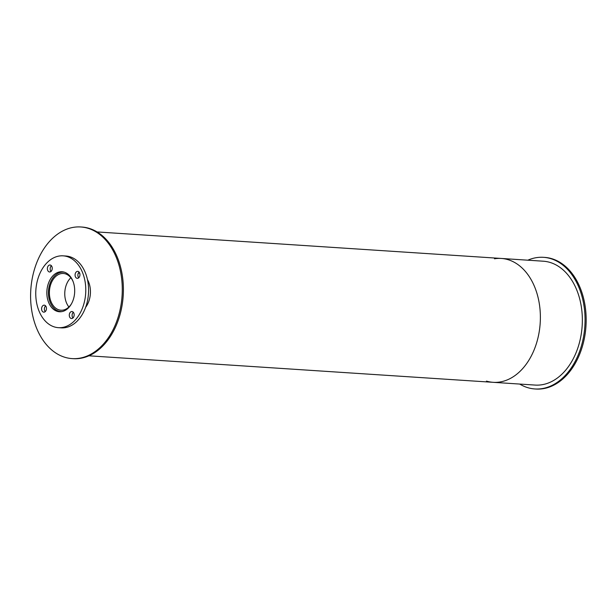 <?xml version="1.0" encoding="UTF-8"?>
<svg xmlns="http://www.w3.org/2000/svg" width="616" height="616" viewBox="0 0 616 616"><rect width="100%" height="100%" fill="white"/><g stroke="black" fill="none" stroke-linecap="round" stroke-linejoin="round"><path stroke-width="0.92" d="M70.825 277.724A18.403 12.767 -86.2 0 0 68.9 306.991M71.479 303.788A18.403 12.767 93.8 0 1 60.961 310.218A18.403 12.767 93.8 0 1 49.434 291.014A18.403 12.767 93.8 0 1 63.371 273.481A18.403 12.767 93.8 0 1 72.957 281.235M79.726 273.235A19.766 13.706 -86.2 0 0 78.848 273.134L78.355 273.104M64.611 272.272A19.766 13.706 -86.2 0 0 63.463 272.126A19.766 13.706 -86.2 0 0 48.487 290.952A19.766 13.706 -86.2 0 0 60.876 311.573A19.766 13.706 -86.2 0 0 62.031 311.58M63.471 271.956A20.043 13.899 -86.2 0 0 62.301 272.118M59.721 311.426A20.043 13.899 -86.2 0 0 60.861 311.75M74.405 294.895A20.043 13.899 93.8 0 1 59.459 311.758A20.043 13.899 93.8 0 1 46.901 290.852A20.043 13.899 93.8 0 1 62.077 271.764A20.043 13.899 93.8 0 1 74.405 294.895M45.607 305.906A3.503 2.425 -86.2 0 0 45.238 311.611M46.408 309.209A3.503 2.425 93.8 0 1 43.79 312.158A3.503 2.425 93.8 0 1 41.595 308.508A3.503 2.425 93.8 0 1 44.252 305.166A3.503 2.425 93.8 0 1 46.408 309.209M51.398 265.727A3.503 2.425 -86.2 0 0 51.02 271.433M52.191 269.038A3.503 2.425 93.8 0 1 49.58 271.979A3.503 2.425 93.8 0 1 47.386 268.33A3.503 2.425 93.8 0 1 50.042 264.995A3.503 2.425 93.8 0 1 52.191 269.038M79.102 272.095A3.503 2.425 -86.2 0 0 78.725 277.801M79.895 275.398A3.503 2.425 93.8 0 1 77.285 278.347A3.503 2.425 93.8 0 1 75.09 274.697A3.503 2.425 93.8 0 1 77.747 271.356A3.503 2.425 93.8 0 1 79.895 275.398M73.312 312.266A3.503 2.425 -86.2 0 0 72.942 317.979M74.112 315.577A3.503 2.425 93.8 0 1 71.495 318.526A3.503 2.425 93.8 0 1 69.3 314.868A3.503 2.425 93.8 0 1 71.957 311.534A3.503 2.425 93.8 0 1 74.112 315.577M58.412 327.673L61.215 327.858A35.998 24.956 -86.2 0 0 88.057 297.567A35.998 24.956 -86.2 0 0 65.92 256.025L63.125 255.84A35.998 24.956 -86.2 0 0 35.867 290.128A35.998 24.956 -86.2 0 0 58.412 327.673A35.998 24.956 -86.2 0 0 85.254 297.389A35.998 24.956 -86.2 0 0 63.125 255.84M87.449 279.587A20.159 13.975 93.8 0 1 90.152 295.934A20.159 13.975 93.8 0 1 85.632 307.315M73.604 312.682A20.159 13.975 93.8 0 1 73.05 312.535M78.548 272.757A20.159 13.975 93.8 0 1 79.633 272.98M72.118 358.604L73.242 358.674A65.958 45.738 -86.2 0 0 122.43 303.172A65.958 45.738 -86.2 0 0 81.874 227.042L80.758 226.973A65.958 45.738 -86.2 0 0 30.8 289.797A65.958 45.738 -86.2 0 0 72.118 358.604A65.958 45.738 -86.2 0 0 121.306 303.095A65.958 45.738 -86.2 0 0 80.758 226.973M519.704 384.061A65.958 45.738 -86.2 0 0 534.896 388.958L536.012 389.027A65.958 45.738 -86.2 0 0 585.2 333.525A65.958 45.738 -86.2 0 0 544.644 257.396L543.528 257.326A65.958 45.738 -86.2 0 0 527.827 260.191M534.896 388.958A65.958 45.738 -86.2 0 0 584.083 333.449A65.958 45.738 -86.2 0 0 543.528 257.326M486.447 381.096A62.07 43.035 -86.2 0 0 493.177 382.32A62.07 43.035 -86.2 0 0 539.462 330.091A62.07 43.035 -86.2 0 0 501.301 258.45A62.07 43.035 -86.2 0 0 494.471 258.782M581.435 332.84A62.07 43.035 -86.2 0 0 543.274 261.207L501.301 258.45A62.07 43.035 -86.2 0 1 539.462 330.091A62.07 43.035 -86.2 0 1 493.177 382.32L535.15 385.077A62.07 43.035 -86.2 0 0 581.435 332.84M60.876 311.573L61.754 311.634M63.463 272.126L64.341 272.18M88.935 355.809L493.177 382.32M97.066 231.939L501.301 258.45"/></g></svg>
